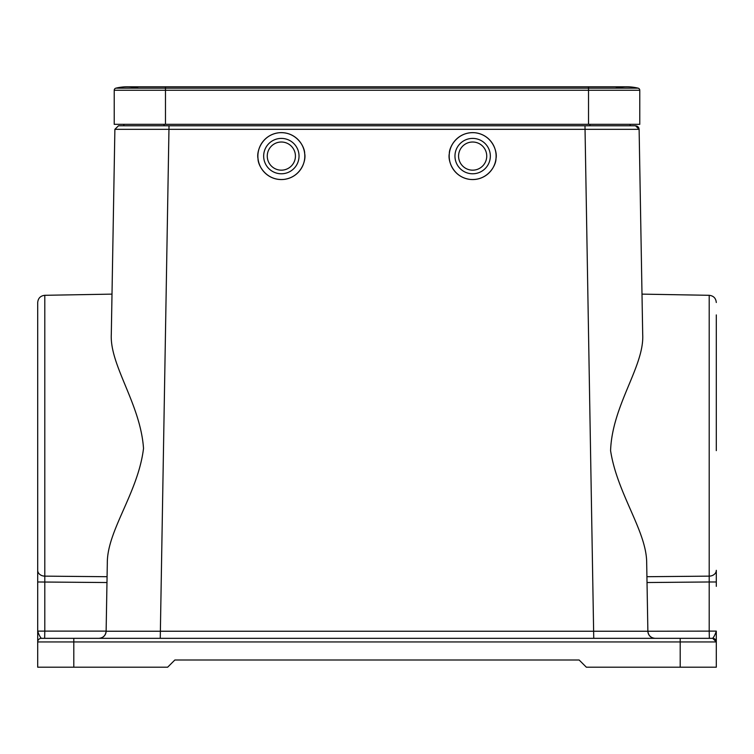 <?xml version="1.0" encoding="UTF-8"?>
<svg xmlns="http://www.w3.org/2000/svg" width="754" height="754" viewBox="0 0 754 754"><rect width="100%" height="100%" fill="white"/><g stroke="black" fill="none" stroke-linecap="round" stroke-linejoin="round"><path stroke-width="1.13" d="M258.009 158.519A23.459 23.459 0 0 1 278.923 132.761A23.459 23.459 0 0 1 304.682 153.665C306.331 160.395 301.006 177.322 283.768 179.433C266.464 180.903 257.783 165.446 258.009 158.519C256.36 151.79 261.685 134.872 278.923 132.761C296.228 131.281 304.908 146.747 304.682 153.665A23.459 23.459 0 0 1 283.768 179.433A23.459 23.459 0 0 1 258.009 158.519M263.759 157.925A17.691 17.691 0 0 1 279.517 138.5A17.691 17.691 0 0 1 298.942 154.268A17.691 17.691 0 0 1 283.174 173.684A17.691 17.691 0 0 1 263.759 157.925M267.34 157.548A14.081 14.081 0 0 1 279.894 142.091A14.081 14.081 0 0 1 295.351 154.636A14.081 14.081 0 0 1 282.797 170.093A14.081 14.081 0 0 1 267.34 157.548M449.318 153.665A23.459 23.459 0 0 1 475.077 132.761A23.459 23.459 0 0 1 495.991 158.519C496.217 165.446 487.536 180.903 470.232 179.433C452.994 177.322 447.669 160.395 449.318 153.665C449.092 146.747 457.772 131.281 475.077 132.761C492.315 134.872 497.64 151.79 495.991 158.519A23.459 23.459 0 0 1 470.232 179.433A23.459 23.459 0 0 1 449.318 153.665M455.058 154.268A17.691 17.691 0 0 1 474.483 138.5A17.691 17.691 0 0 1 490.241 157.925A17.691 17.691 0 0 1 470.826 173.684A17.691 17.691 0 0 1 455.058 154.268M458.649 154.636A14.081 14.081 0 0 1 474.106 142.091A14.081 14.081 0 0 1 486.66 157.548A14.081 14.081 0 0 1 471.203 170.093A14.081 14.081 0 0 1 458.649 154.636M610.58 450.638C612.182 404.917 644.51 366.142 642.7 334.333L639.119 129.32L114.881 129.32L111.3 334.333C109.669 365.398 140.433 403.767 143.524 448.413C138.114 492.852 107.059 530.618 107.313 563.115L106.125 631.239L647.875 631.239L646.687 563.115C646.828 531.41 617.215 493.955 610.58 450.638M646.923 576.706L709.203 576.141L709.203 295.304L641.993 294.126M37.7 586.358L37.7 631.117L44.797 631.117L44.797 295.304L112.007 294.126M73.798 638.336L41.31 638.336A3.61 3.61 0 0 0 37.7 641.946L73.798 641.946L73.798 638.336L712.69 638.336L680.202 638.336L680.202 641.946L716.3 641.946L716.3 667.205L586.358 667.205L579.138 659.995L174.862 659.995L167.642 667.205L37.7 667.205L37.7 302.514L37.7 570.316A7.22 5.834 180 0 0 44.797 576.141L107.077 576.706L107.313 563.115M589.967 124.325L589.967 125.777L118.491 125.777L169.019 125.777L160.253 638.336M593.747 638.336L584.981 125.777L635.509 125.777L630.174 125.777L630.127 124.325L630.174 125.777M638.883 128.105L639.119 129.32L635.509 125.777L636.725 125.984M642.483 322.137L642.125 301.534M647.875 631.239A7.22 7.22 0 0 0 655.094 638.336L655.094 638.336C650.796 637.893 648.393 635.528 647.875 631.239C648.214 635.038 650.25 637.375 653.991 638.252A7.22 7.22 0 0 1 647.875 631.239L709.203 631.117L709.203 581.975L647.026 582.531M118.491 125.777L114.881 129.32L111.517 322.137M98.906 638.336A7.22 7.22 0 0 0 106.125 631.239C105.607 635.528 103.204 637.893 98.906 638.336M123.826 125.777L123.873 124.325L123.826 125.777M636.894 126.05L637.959 126.738M638.11 126.889L638.817 127.935M716.3 581.975L709.203 581.975L709.203 576.141A7.22 5.834 180 0 0 716.3 570.316L716.3 586.358M712.69 638.336A3.61 3.61 0 0 1 716.3 641.946L716.3 631.117C715.273 634.35 714.066 636.753 712.69 638.336L709.335 638.336L712.69 638.336A3.61 3.61 180 0 1 716.3 641.946A3.61 3.61 180 0 0 712.69 638.336A3.61 3.61 0 0 1 716.13 640.853A3.61 3.61 0 0 0 712.69 638.336A3.61 3.61 0 0 1 716.3 641.946L712.69 638.336L709.335 638.336L709.203 631.117L716.3 631.117M37.7 581.975L106.974 582.531M37.7 450.638L37.7 302.514C38.115 298.198 40.48 295.794 44.797 295.304M716.3 450.638L716.3 314.918M106.125 631.117L44.797 631.117L44.665 638.336L61.159 638.336M37.7 631.183L37.945 632.483M41.31 638.336C39.943 636.781 38.746 634.378 37.7 631.117M165.475 124.325L165.475 88.161L115.871 88.161A47.643 47.643 0 0 1 127.219 86.795A47.643 47.643 0 0 0 115.871 88.161A2.168 2.168 0 0 0 114.222 90.263L114.222 124.325L639.778 124.325L639.778 90.263A2.168 2.168 0 0 0 638.129 88.161A47.643 47.643 0 0 0 615.434 88.161M588.525 124.325L588.525 88.161L165.475 88.161L165.475 86.795L127.219 86.795A47.643 47.643 0 0 1 138.566 88.161A47.643 47.643 0 0 0 115.871 88.161M638.129 88.161A47.643 47.643 0 0 0 626.781 86.795L588.525 86.795L588.525 88.161L638.129 88.161M642.7 334.333L639.119 129.32L642.7 334.333M164.033 124.325L164.033 125.777M73.798 667.205L73.798 641.946L680.202 641.946L680.202 667.205M114.222 90.263L639.778 90.263M106.125 631.239C105.786 635.038 103.75 637.375 100.009 638.252M709.203 295.304C713.52 295.794 715.885 298.198 716.3 302.514M165.475 86.795L588.525 86.795"/></g></svg>
